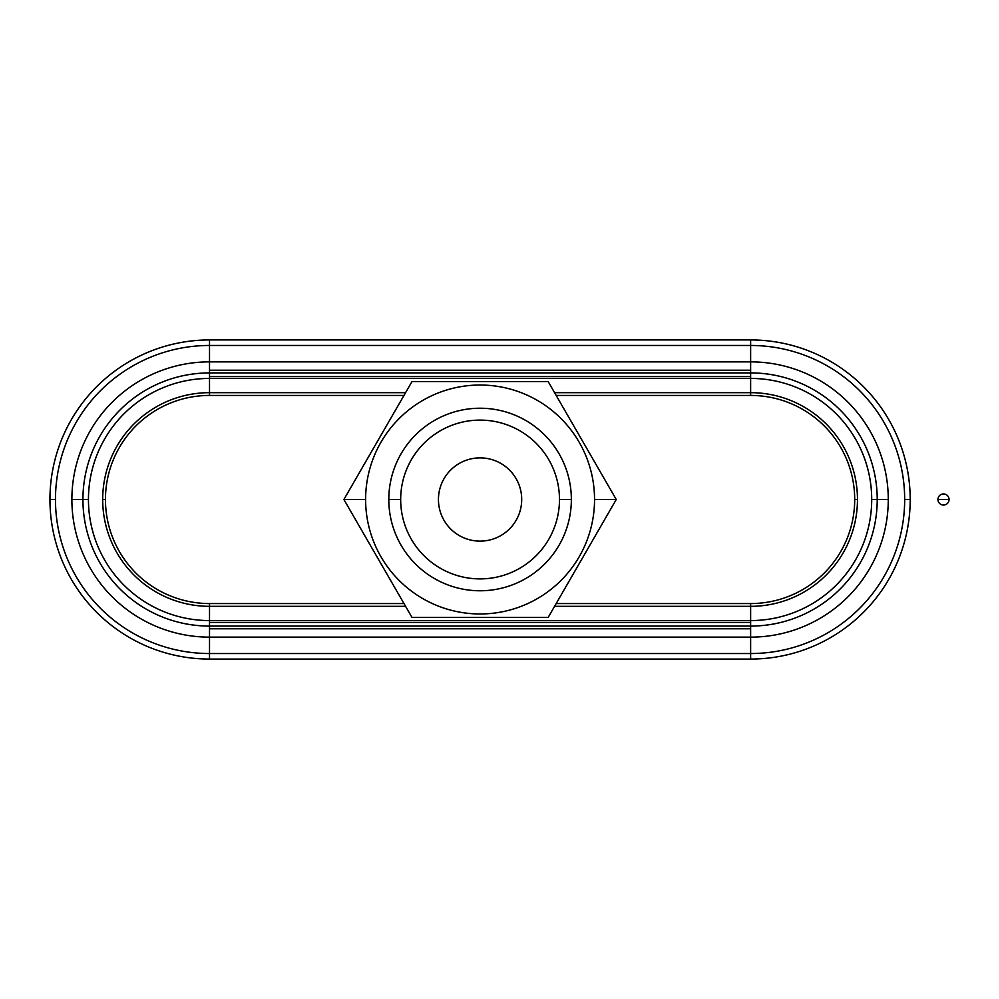 <?xml version="1.0" encoding="UTF-8"?>
<svg xmlns="http://www.w3.org/2000/svg" width="999" height="999" viewBox="0 0 999 999"><rect width="100%" height="100%" fill="white"/><g stroke="black" fill="none" stroke-linecap="round" stroke-linejoin="round"><path stroke-width="1.5" d="M521.703 499.5A41.621 41.621 0 0 0 480.069 457.879A41.621 41.621 0 0 0 438.449 499.5A41.621 41.621 0 0 0 480.069 541.121A41.621 41.621 0 0 0 521.703 499.5A41.621 41.621 0 0 1 480.069 541.121A41.621 41.621 0 0 1 438.449 499.5A41.621 41.621 0 0 1 480.069 457.879A41.621 41.621 0 0 1 521.703 499.5M400.674 499.5L388.798 499.5A91.271 91.271 0 0 0 480.069 590.771A91.271 91.271 0 0 0 571.353 499.5L559.477 499.5A79.396 79.396 0 0 1 480.069 578.896A79.396 79.396 0 0 1 400.674 499.5A79.396 79.396 0 0 0 480.069 578.896A79.396 79.396 0 0 0 559.477 499.5A79.396 79.396 0 0 0 480.069 420.104A79.396 79.396 0 0 0 400.674 499.5A79.396 79.396 0 0 1 480.069 420.104A79.396 79.396 0 0 1 559.477 499.5L571.353 499.5A91.271 91.271 0 0 0 480.069 408.229A91.271 91.271 0 0 0 388.798 499.5L400.674 499.5M616.258 499.5L594.542 499.5A114.473 114.473 0 0 1 480.069 613.973A114.473 114.473 0 0 1 365.609 499.5L343.893 499.5L411.988 617.432L548.164 617.432L616.258 499.5L548.164 381.568L411.988 381.568L343.893 499.5L365.609 499.5A114.473 114.473 0 0 1 480.069 385.027A114.473 114.473 0 0 1 594.542 499.5L616.258 499.5L548.164 617.432L411.988 617.432L343.893 499.5L411.988 381.568L548.164 381.568L616.258 499.5M105.444 499.5L102.685 499.5A106.831 106.831 0 0 0 209.515 606.331L209.515 603.558L403.971 603.558L209.515 603.558L209.515 606.331L405.569 606.331L209.515 606.331L209.515 620.566A121.066 121.066 0 0 1 88.449 499.5L82.929 499.5A126.586 126.586 0 0 0 209.515 626.086L209.515 620.566L750.636 620.566L750.636 637.137A137.637 137.637 0 0 0 888.273 499.5A137.637 137.637 0 0 0 750.636 361.863L750.636 378.434A121.066 121.066 0 0 1 871.702 499.5L877.222 499.5A126.586 126.586 0 0 0 750.636 372.914A126.586 126.586 0 0 1 877.222 499.5L888.273 499.5L877.222 499.5A126.586 126.586 0 0 1 750.636 626.086A126.586 126.586 0 0 0 877.222 499.5L871.702 499.5A121.066 121.066 0 0 1 750.636 620.566L750.636 606.331A106.831 106.831 0 0 0 857.467 499.5A106.831 106.831 0 0 0 750.636 392.669L750.636 395.442L556.181 395.442L750.636 395.442L750.636 392.669L554.582 392.669L750.636 392.669L750.636 378.434L209.515 378.434L209.515 361.863A137.637 137.637 0 0 0 71.878 499.5A137.637 137.637 0 0 0 209.515 637.137L209.515 626.086A126.586 126.586 0 0 1 82.929 499.5L71.878 499.5L82.929 499.5A126.586 126.586 0 0 1 209.515 372.914A126.586 126.586 0 0 0 82.929 499.5L88.449 499.5A121.066 121.066 0 0 1 209.515 378.434L209.515 392.669A106.831 106.831 0 0 0 102.685 499.5L105.444 499.5M55.469 499.5L49.95 499.5A159.565 159.565 0 0 0 209.515 659.065L209.515 653.533A154.033 154.033 0 0 1 55.469 499.5A154.033 154.033 0 0 1 209.515 345.467L209.515 339.935A159.565 159.565 0 0 0 49.95 499.5L55.469 499.5A154.033 154.033 0 0 0 209.515 653.533L750.636 653.533L750.636 659.065A159.565 159.565 0 0 0 910.201 499.5A159.565 159.565 0 0 0 750.636 339.935L750.636 345.467A154.033 154.033 0 0 1 904.669 499.5L910.201 499.5L904.669 499.5A154.033 154.033 0 0 1 750.636 653.533L750.636 620.566L209.515 620.566L209.515 622.439L750.636 622.439L209.515 622.439L209.515 626.086L750.636 626.086L209.515 626.086L209.515 628.783L750.636 628.783L209.515 628.783L209.515 637.137L750.636 637.137L209.515 637.137L209.515 659.065L750.636 659.065L750.636 653.533L209.515 653.533L209.515 637.137A137.637 137.637 0 0 1 71.878 499.5A137.637 137.637 0 0 1 209.515 361.863L209.515 378.434L750.636 378.434L750.636 376.561L209.515 376.561L750.636 376.561L750.636 372.914L209.515 372.914L750.636 372.914L750.636 370.217L209.515 370.217L750.636 370.217L750.636 361.863L209.515 361.863L750.636 361.863L750.636 345.467L209.515 345.467L209.515 361.863L209.515 345.467L750.636 345.467L750.636 339.935L209.515 339.935L209.515 345.467A154.033 154.033 0 0 0 55.469 499.5M854.694 499.5L857.467 499.5L854.694 499.5M750.636 603.558L750.636 606.331L750.636 603.558A104.058 104.058 0 0 0 854.694 499.5A104.058 104.058 0 0 0 750.636 395.442A104.058 104.058 0 0 1 854.694 499.5A104.058 104.058 0 0 1 750.636 603.558L556.181 603.558L750.636 603.558M209.515 395.442L209.515 392.669L209.515 395.442A104.058 104.058 0 0 0 105.444 499.5A104.058 104.058 0 0 0 209.515 603.558A104.058 104.058 0 0 1 105.444 499.5A104.058 104.058 0 0 1 209.515 395.442L403.971 395.442L209.515 395.442M365.609 499.5A114.473 114.473 0 0 0 480.069 613.973A114.473 114.473 0 0 0 594.542 499.5A114.473 114.473 0 0 0 480.069 385.027A114.473 114.473 0 0 0 365.609 499.5M571.353 499.5A91.271 91.271 0 0 1 480.069 590.771A91.271 91.271 0 0 1 388.798 499.5A91.271 91.271 0 0 1 480.069 408.229A91.271 91.271 0 0 1 571.353 499.5M554.582 606.331L750.636 606.331L554.582 606.331M750.636 659.065L209.515 659.065A159.565 159.565 0 0 1 49.95 499.5A159.565 159.565 0 0 1 209.515 339.935L750.636 339.935A159.565 159.565 0 0 1 910.201 499.5A159.565 159.565 0 0 1 750.636 659.065M405.569 392.669L209.515 392.669L405.569 392.669M209.515 392.669L209.515 378.434A121.066 121.066 0 0 0 88.449 499.5A121.066 121.066 0 0 0 209.515 620.566L209.515 606.331A106.831 106.831 0 0 1 102.685 499.5A106.831 106.831 0 0 1 209.515 392.669M750.636 606.331L750.636 620.566A121.066 121.066 0 0 0 871.702 499.5A121.066 121.066 0 0 0 750.636 378.434L750.636 392.669A106.831 106.831 0 0 1 857.467 499.5A106.831 106.831 0 0 1 750.636 606.331M750.636 637.137L750.636 653.533A154.033 154.033 0 0 0 904.669 499.5A154.033 154.033 0 0 0 750.636 345.467L750.636 361.863A137.637 137.637 0 0 1 888.273 499.5A137.637 137.637 0 0 1 750.636 637.137M937.949 499.5L949.05 499.5A5.544 5.544 0 0 0 943.506 493.956A5.544 5.544 0 0 0 937.949 499.5A5.544 5.544 0 0 0 943.506 505.044A5.544 5.544 0 0 0 949.05 499.5L937.949 499.5A5.544 5.544 0 0 1 943.506 493.956A5.544 5.544 0 0 1 949.05 499.5A5.544 5.544 0 0 1 943.506 505.044A5.544 5.544 0 0 1 937.949 499.5"/></g></svg>
